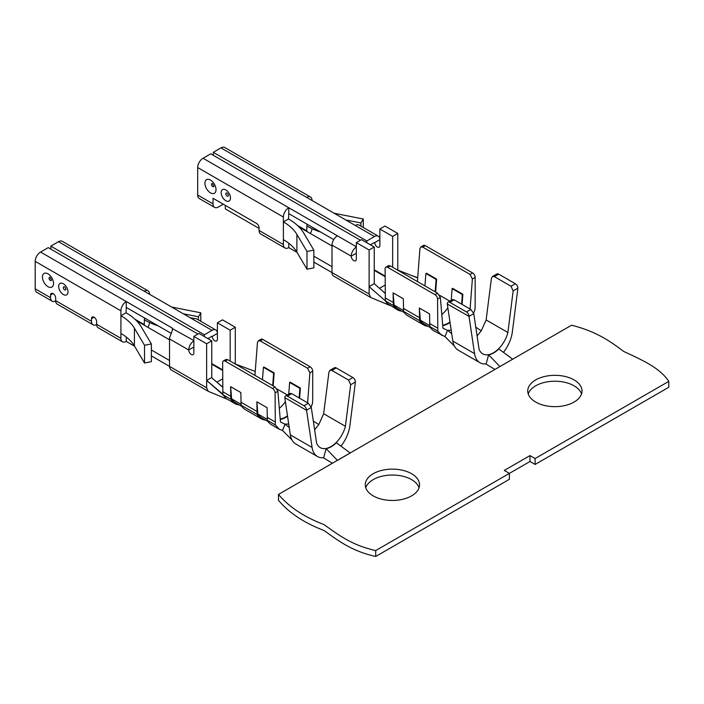 <?xml version="1.0" encoding="UTF-8"?>
<svg xmlns="http://www.w3.org/2000/svg" width="704" height="704" viewBox="0 0 704 704"><rect width="100%" height="100%" fill="white"/><g stroke="black" fill="none" stroke-linecap="round" stroke-linejoin="round"><path stroke-width="1.06" d="M451.185 330.176L447.515 330.352L451.704 333.617M475.79 327.175L481.254 330.818L477.101 335.958M430.558 327.756L424.09 324.016A28.107 16.227 -60 0 1 420.358 320.188L419.329 308L429.563 313.905L429.818 326.542A28.996 16.738 120 0 0 433.875 330.862L445.007 336.635L454.362 346.034M449.812 301.145L439.542 295.222M441.874 335.474L437.818 331.162L437.562 299.103A3.617 2.086 -120 0 0 435.002 294.668L437.562 293.19L440.361 297.484L442.939 328.205L447.515 330.352L445.007 336.635M401.755 311.124A28.996 16.738 -60 0 1 397.417 309.813A28.996 16.738 -60 0 1 393.36 305.492L385.361 300.872L387.068 303.301L397.417 309.813M310.35 233.49A7.603 4.391 120 0 0 312.022 228.686M312.057 200.49A7.603 4.391 120 0 0 310.482 197.014A7.603 4.391 120 0 0 306.68 197.393L220.968 147.902A7.603 4.391 120 0 1 224.761 147.523L310.482 197.014M392.656 267.265L392.656 236.394L379.861 229.002L379.861 245.546A3.617 2.086 60 0 1 379.113 247.21A3.617 2.086 60 0 1 376.323 246.242A3.617 2.086 60 0 1 374.748 242.598L379.861 239.642A7.603 4.391 120 0 0 378.286 236.166A7.603 4.391 120 0 0 374.493 236.535L366.81 240.97L213.286 152.337L220.968 147.902M374.493 236.535L306.68 197.393M370.392 244.816L374.493 242.449M320.725 232.091A63.668 36.758 180 0 1 306.935 226.054L306.68 231.37L332.015 245.995M390.174 305.589L370.691 297.484L369.116 294.008L369.116 286.616L385.361 300.872L385.106 268.814A3.617 2.086 -120 0 1 385.854 267.159A3.617 2.086 -120 0 1 387.666 267.344L390.227 265.866L437.562 293.19M411.303 275.387L417.71 277.719M419.329 308L419.584 320.637A28.996 16.738 120 0 0 423.641 324.949A28.996 16.738 120 0 0 427.979 326.269M429.748 325.609L420.358 320.188M462.088 304.41L462.862 294.246L462.352 294.536L461.622 304.137M449.97 322.036A23.311 13.464 -60 0 1 442.684 325.16M442.719 325.653A23.883 13.79 120 0 0 450.041 322.458M462.862 294.246L452.628 288.332L452.118 288.631L451.22 300.335M447.867 307.859A23.311 13.464 -60 0 1 441.786 314.556M462.352 294.536L452.118 288.631M404.334 312.62L397.857 308.88A28.107 16.227 -60 0 1 394.126 305.052L393.105 292.855L393.36 305.492M423.641 324.949L407.651 315.718A28.996 16.738 -60 0 1 403.594 311.397L403.339 298.76L393.105 292.855M394.126 305.052L403.515 310.473M419.584 320.637L403.594 311.397M470.087 309.03L472.384 278.995L470.061 274.428L472.622 272.95A3.617 2.086 60 0 1 475.174 277.385L475.174 306.398L474.918 309.742L473.66 313.113M417.41 281.556L419.927 248.714L420.842 246.963L422.726 247.104L425.278 245.626A3.617 2.086 60 0 0 423.474 245.441L420.842 246.963M369.116 249.982L374.238 247.025L361.442 239.642L356.321 242.598L369.116 249.982L369.116 286.616L374.238 283.668L385.106 293.295M296.894 252.138L296.894 234.414A56.426 32.578 0 0 0 283.395 221.918L288.517 218.962A63.668 36.758 180 0 1 303.741 233.059L313.843 250.131L313.843 267.854L306.997 269.21L296.894 252.138A56.426 32.578 0 0 0 283.395 239.642L283.395 217.043L197.683 167.552L197.683 195.026A7.603 4.391 120 0 0 199.258 198.51L214.606 207.372A7.603 4.391 -60 0 1 213.03 203.896L197.683 195.026M296.894 234.414L306.997 251.478L306.997 269.21M313.843 250.131L306.997 251.478M356.321 247.034A7.603 4.391 120 0 0 351.208 256.186L332.015 245.106A7.603 4.391 -60 0 1 337.392 235.805L288.772 207.733A7.603 4.391 120 0 0 283.395 217.043M356.321 242.598L356.321 259.142A3.617 2.086 60 0 1 355.573 260.797A3.617 2.086 60 0 1 352.783 259.829A3.617 2.086 60 0 1 351.208 256.186L356.321 253.229M370.691 297.484L333.59 276.065A7.603 4.391 -60 0 1 332.015 272.589L332.015 245.106M333.722 239.589L288.772 213.638L288.772 207.733L203.051 158.242A7.603 4.391 120 0 0 197.683 167.552M288.517 218.962L288.772 213.638M227.102 193.107A1.813 1.047 60 0 1 227.295 193.23L228.369 195.105A1.813 1.047 60 0 1 227.102 196.064A1.813 1.047 60 0 1 225.826 193.846A1.813 1.047 60 0 1 227.102 193.107M213.884 186.507A1.813 1.047 60 0 1 212.775 186.604A1.813 1.047 60 0 1 211.543 184.8A1.813 1.047 60 0 1 212.142 183.48M363.273 227.489L363.273 218.997L334.145 213.25M360.932 226.142L360.932 222.948L345.77 219.956M360.932 222.948L363.273 218.997M392.656 236.394L397.778 233.438L384.982 226.054L379.861 229.002M366.81 240.97L366.81 242.739M355.3 225.456A7.603 4.391 -60 0 1 359.102 225.086L378.286 236.166M259.09 228.413L225.315 208.912L225.315 205.366M283.395 239.642L283.395 244.517A7.603 4.391 120 0 0 284.97 247.993L260.665 233.966A7.603 4.391 -60 0 1 259.09 230.481L259.09 227.823A3.617 2.086 -120 0 0 256.529 223.388L213.03 198.282L213.03 203.896M223.265 204.186L218.407 206.994A7.603 4.391 -60 0 1 214.606 207.372M332.015 266.675L313.843 256.186M385.106 285.067L379.482 288.314M381.471 290.083L385.106 293.242M472.622 272.95L425.278 245.626M470.061 274.428L422.726 247.104M503.457 352.361A27.078 15.638 120 0 0 512.38 331.795L517.906 288.174A3.617 2.086 -120 0 0 515.346 283.738L511.007 286.246L513.163 290.91L507.883 332.499A21.507 12.417 -60 0 1 482.715 353.83A21.507 12.417 -60 0 1 479.063 349.14L473.774 313.65L470.818 309.452L466.479 311.951A3.617 2.086 60 0 1 469.031 316.386L447.286 303.97L452.813 341.079C453.552 345.699 455.55 348.832 458.788 350.469M469.031 316.527L474.558 353.637A27.078 15.638 120 0 0 479.934 362.71A27.078 15.638 120 0 0 486.121 363.915M466.479 311.951L449.847 302.35A3.617 2.086 60 0 0 448.034 302.174A3.617 2.086 60 0 0 447.286 303.829L447.286 303.97M470.818 309.452L454.186 299.851L452.496 299.596L448.034 302.174M507.883 332.499L486.13 319.942L481.254 330.818M515.346 283.738L498.714 274.138A3.617 2.086 -120 0 0 496.91 273.953L492.448 276.531L491.418 278.353L486.13 319.942M435.178 291.817L436.128 279.4L436.638 279.101L435.644 292.081M424.943 285.903L425.894 273.486L426.404 273.196L436.638 279.101M425.894 273.486L436.128 279.4M284.97 247.993A7.603 4.391 120 0 0 288.772 247.623L288.772 243.232M397.778 233.438L397.778 270.072L417.692 277.904M360.413 240.231L210.734 153.815L203.051 158.242M374.238 247.025L374.238 283.668M437.818 331.162L429.818 326.542M437.562 328.108L429.563 323.497M385.854 267.159L388.485 265.646L390.227 265.866M419.329 317.583L403.339 308.352M435.002 294.668L387.666 267.344M393.105 302.438L385.106 297.827M511.007 286.246L494.375 276.637L492.448 276.531M369.116 294.008L313.843 262.099M297.044 252.393L288.772 247.623M213.286 155.285L213.286 152.337M340.974 446.169A27.078 15.638 120 0 0 349.906 425.603L355.423 381.973A3.617 2.086 -120 0 0 352.871 377.546L336.239 367.946A3.617 2.086 -120 0 0 334.426 367.761L329.974 370.339L331.901 370.445L348.533 380.046L350.68 384.718L345.4 426.307A21.507 12.417 -60 0 1 320.232 447.63A21.507 12.417 -60 0 1 316.58 442.948L311.3 407.458L308.334 403.26L291.702 393.65L290.013 393.404L285.551 395.982A3.617 2.086 60 0 1 287.364 396.158L303.996 405.759A3.617 2.086 60 0 1 306.557 410.194L312.083 447.445A27.078 15.638 120 0 0 317.451 456.518A27.078 15.638 120 0 0 323.638 457.723M345.4 426.307L323.655 413.75L328.935 372.161L329.974 370.339M307.604 402.838L309.901 372.803L307.578 368.236L260.242 340.912L258.359 340.771L257.444 342.522L254.936 375.364M307.578 368.236L310.138 366.758A3.617 2.086 60 0 1 312.699 371.193L312.699 400.198L312.444 403.542L311.177 406.921M258.359 340.771L260.99 339.249A3.617 2.086 60 0 1 262.803 339.434L310.138 366.758M291.878 439.842L282.524 430.443L279.391 429.282L275.334 424.97L275.079 392.911A3.617 2.086 -120 0 0 272.527 388.476L225.183 361.143A3.617 2.086 -120 0 0 223.379 360.967A3.617 2.086 -120 0 0 222.631 362.622L222.886 394.68L226.16 398.499L234.934 403.612A28.996 16.738 -60 0 1 230.877 399.3L222.886 394.68L206.633 380.424L222.842 394.178M223.379 360.967L226.002 359.454L227.744 359.674L275.079 386.998L277.878 391.292L280.456 422.013L285.041 424.151L289.221 427.425M306.557 410.335L284.803 397.637A3.617 2.086 60 0 1 285.551 395.982M268.083 421.564L261.606 417.824A28.107 16.227 -60 0 1 257.875 413.996L256.854 401.799L257.11 414.445A28.996 16.738 120 0 0 261.158 418.757A28.996 16.738 120 0 0 265.505 420.077M256.854 401.799L267.089 407.713L267.344 420.35A28.996 16.738 120 0 0 271.392 424.67L279.391 429.282M267.265 419.417L257.875 413.996M285.384 401.667A23.311 13.464 -60 0 1 279.312 408.364M299.605 398.218L300.388 388.054L290.154 382.14L289.634 382.439L288.746 394.143M280.245 419.461A23.883 13.79 120 0 0 287.558 416.266M300.388 388.054L299.878 388.344L299.138 397.945M287.496 415.844A23.311 13.464 -60 0 1 280.201 418.968M299.878 388.344L289.634 382.439M261.158 418.757L245.168 409.526A28.996 16.738 -60 0 1 241.111 405.205L240.856 392.568L230.622 386.663L230.877 399.3M239.272 404.932A28.996 16.738 -60 0 1 234.934 403.612M241.85 406.419L235.382 402.688A28.107 16.227 -60 0 1 231.651 398.851L230.622 386.663M231.651 398.851L241.041 404.272M284.803 397.778L290.33 434.887C291.078 439.507 293.066 442.64 296.305 444.277M323.655 413.75L318.771 424.626L314.618 429.766M313.315 420.983L318.771 424.626M288.71 423.984L285.041 424.151L282.524 430.443M272.694 385.625L273.645 373.199L274.155 372.909L273.161 385.889M262.46 379.711L263.41 367.294L263.921 367.004L274.155 372.909M263.41 367.294L273.645 373.199M287.329 394.953L277.059 389.03M230.622 396.246L222.631 391.635M227.814 399.45L208.208 391.292L206.633 387.816L206.633 380.82M235.162 363.95L255.235 371.457M206.633 343.79L211.754 340.833L198.959 333.45L193.846 336.406L206.633 343.79L206.633 380.424L211.517 377.608L222.631 387.13M211.517 377.608L222.631 387.015M222.631 378.875L217.034 382.105M212.01 336.257L207.918 338.615M204.336 336.547L204.336 334.778L212.01 330.343A7.603 4.391 -60 0 1 215.811 329.974A7.603 4.391 -60 0 1 217.386 333.45L212.265 336.406A3.617 2.086 60 0 0 213.849 340.041A3.617 2.086 60 0 0 216.63 341.018A3.617 2.086 60 0 0 217.386 339.354L217.386 322.81L222.499 319.854L235.294 327.246L235.294 363.88M144.206 291.201A7.603 4.391 -60 0 1 147.998 290.822L62.286 241.331A7.603 4.391 120 0 0 58.485 241.71L190.256 317.786L196.398 318.762L215.811 329.974M147.998 290.822A7.603 4.391 -60 0 1 149.574 294.298M204.336 334.778L50.811 246.145L58.485 241.71M50.811 249.093L50.811 246.145M169.532 339.803L144.206 325.178L144.461 317.935M147.875 327.298A7.603 4.391 120 0 0 149.538 322.494M230.173 361.073L230.173 330.202L217.386 322.81M230.173 330.202L235.294 327.246M158.25 325.899A63.668 36.758 180 0 1 144.461 319.854M198.449 319.95L198.449 316.756L183.286 313.764M198.449 316.756L200.79 312.805L171.662 307.05M200.79 321.297L200.79 312.805M96.615 324.579A7.603 4.391 -60 0 1 93.069 324.817A7.603 4.391 -60 0 1 91.494 321.332L91.494 318.674A3.617 2.086 60 0 1 92.242 317.02A3.617 2.086 60 0 1 95.031 317.988A3.617 2.086 60 0 1 96.606 321.631L96.606 324.289A7.603 4.391 120 0 0 98.182 327.765L122.496 341.801A7.603 4.391 -60 0 1 120.921 338.325L120.921 310.842L35.2 261.36A7.603 4.391 -60 0 1 40.577 252.05L48.25 247.614L197.938 334.039M91.494 321.332L55.669 300.652A7.603 4.391 120 0 0 57.244 304.128L93.069 324.817M126.289 337.04L126.289 341.422A7.603 4.391 -60 0 1 122.496 341.801M151.369 355.907L169.532 366.388A7.603 4.391 120 0 0 169.708 367.858L170.887 369.75L208.208 391.292M55.678 300.942A7.603 4.391 -60 0 1 52.122 301.18A7.603 4.391 -60 0 1 50.556 297.695L35.2 288.834A7.603 4.391 120 0 0 36.775 292.31L52.122 301.18M126.289 341.422L134.561 346.201M151.369 349.994L169.532 360.483M193.846 340.842A7.603 4.391 120 0 0 188.725 349.994L169.532 338.914A7.603 4.391 -60 0 1 169.708 337.251C172.005 331.778 172.885 328.742 172.348 328.134L126.289 301.541A7.603 4.391 120 0 0 120.921 310.842M172.797 328.83L193.846 340.542M170.993 333.256L126.289 307.446L126.034 312.77A63.668 36.758 180 0 1 141.258 326.867L151.369 343.939L144.522 345.286L134.411 328.222A56.426 32.578 0 0 0 120.921 315.718L126.034 312.77M126.289 307.446L126.289 301.541L40.577 252.05M120.921 333.45A56.426 32.578 0 0 1 134.411 345.946L144.522 363.018L151.369 361.662L151.369 343.939M144.522 363.018L144.522 345.286M193.846 336.406L193.846 352.95A3.617 2.086 60 0 1 193.09 354.605A3.617 2.086 60 0 1 190.3 353.637A3.617 2.086 60 0 1 188.725 349.994L193.846 347.037M64.627 286.915A1.813 1.047 60 0 1 64.812 287.038L65.894 288.913A1.813 1.047 60 0 1 64.627 289.872A1.813 1.047 60 0 1 63.342 287.654A1.813 1.047 60 0 1 64.627 286.915M51.41 280.315A1.813 1.047 60 0 1 50.301 280.412A1.813 1.047 60 0 1 49.06 278.608A1.813 1.047 60 0 1 49.658 277.288M55.669 300.652L55.669 297.994A3.617 2.086 -120 0 0 54.094 294.351A3.617 2.086 -120 0 0 51.304 293.383A3.617 2.086 -120 0 0 50.556 295.038L50.556 297.695M35.2 288.834L35.2 261.36M211.754 340.833L211.754 377.476M206.633 387.816L169.532 366.388L169.532 338.914M256.854 411.391L240.856 402.16M257.11 414.445L241.111 405.205M275.079 421.916L267.089 417.305M275.334 424.97L267.344 420.35M332.455 463.267L323.594 457.899L326.146 448.642L337.392 460.346L571.569 325.213C595.311 331.214 608.907 340.243 623.797 351.498C642.682 360.325 659.454 367.558 668.8 381.357L535.102 458.542L529.98 455.594L504.302 470.422L509.414 473.37L375.716 550.563L375.716 556.477C351.815 551.082 339.284 541.394 323.998 530.49C304.278 522.993 289.106 512.943 278.485 500.342L278.485 494.428L337.392 460.346M350.178 452.962L336.345 442.754C332.948 446.063 329.551 448.026 326.146 448.642M512.662 359.154L498.828 348.946C495.422 352.255 492.026 354.218 488.629 354.834L499.866 366.538M488.629 354.834L486.077 364.091L494.938 369.459M574.068 402.063A27.139 15.673 180 0 1 544.491 405.46A27.139 15.673 180 0 1 527.745 390.984A27.139 15.673 180 0 1 554.884 375.32A27.139 15.673 180 0 1 582.023 390.984A27.139 15.673 180 0 1 574.068 402.063M528.229 393.941A27.139 15.673 180 0 1 554.884 381.225A27.139 15.673 180 0 1 581.53 393.941M499.866 366.608L512.662 359.225M375.716 556.477L509.414 479.283L509.414 473.37L529.98 461.498L535.102 464.455L668.8 387.262L668.8 381.357M278.485 494.428C289.106 507.038 304.278 517.088 323.998 524.586C339.284 535.489 351.815 545.169 375.716 550.563M535.102 464.455L535.102 458.542M337.392 460.416L350.178 453.033M411.594 495.871A27.139 15.673 180 0 1 382.017 499.268A27.139 15.673 180 0 1 365.262 484.792A27.139 15.673 180 0 1 392.401 469.128A27.139 15.673 180 0 1 419.54 484.792A27.139 15.673 180 0 1 411.594 495.871M365.746 487.749A27.139 15.673 180 0 1 392.401 475.033A27.139 15.673 180 0 1 419.056 487.749M529.98 461.498L529.98 455.594M437.562 299.103L440.361 297.484M297.484 225.465L306.935 230.93M306.935 226.054L306.935 224.127M385.106 276.646L374.238 270.371M306.68 231.37L298.98 226.917M474.558 353.637L452.813 341.079M454.186 299.851L449.847 302.35M210.478 192.87A7.85 4.532 -120 0 0 215.283 186.032A7.85 4.532 -120 0 0 205.665 180.479A7.85 4.532 -120 0 0 210.478 192.87M225.826 200.71A6.6 3.81 -120 0 0 229.865 194.964A6.6 3.81 -120 0 0 221.786 190.3A6.6 3.81 -120 0 0 225.826 200.71M283.395 244.517L259.09 230.481M374.238 269.782L385.106 276.056M356.321 246.734L337.392 235.805M472.384 278.995L475.174 277.385M498.714 274.138L494.375 276.637M517.906 288.174L513.163 290.91M473.774 313.65L469.031 316.386M336.239 367.946L331.901 370.445M309.901 372.803L312.699 371.193M260.242 340.912L262.803 339.434M225.183 361.143L227.744 359.674M275.079 392.911L277.878 391.292M272.527 388.476L275.079 386.998M291.702 393.65L287.364 396.158M308.334 403.26L303.996 405.759M311.3 407.458L306.557 410.194M352.871 377.546L348.533 380.046M355.423 381.973L350.68 384.718M312.083 447.445L290.33 434.887M190.256 317.786L212.01 330.343M135.001 319.273L144.461 324.729M136.497 320.725L144.206 325.178M222.631 370.454L211.754 364.179M211.754 363.59L222.631 369.864M120.921 338.325L96.606 324.289M172.348 330.343L172.348 328.134M134.411 345.946L134.411 328.222M63.342 294.518A6.6 3.81 -120 0 0 67.382 288.772A6.6 3.81 -120 0 0 59.303 284.108A6.6 3.81 -120 0 0 63.342 294.518M47.995 286.678A7.85 4.532 -120 0 0 52.8 279.84A7.85 4.532 -120 0 0 43.182 274.287A7.85 4.532 -120 0 0 47.995 286.678M94.054 317.196L91.494 318.674M53.108 293.559L50.556 295.038M458.181 350.152L479.934 362.71M213.998 186.27L212.397 183.498M295.706 443.96L317.451 456.518M51.515 280.078L49.914 277.306"/></g></svg>
